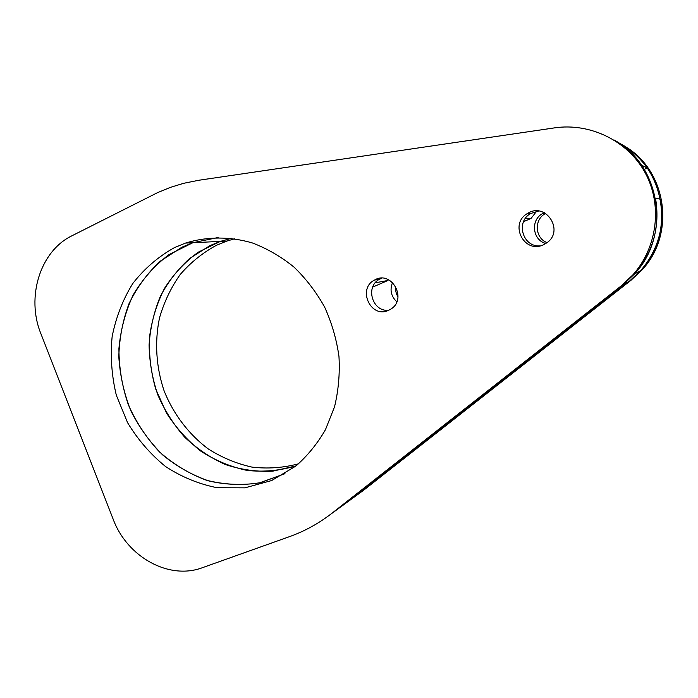 <?xml version="1.0" encoding="UTF-8"?>
<svg xmlns="http://www.w3.org/2000/svg" width="698" height="698" viewBox="0 0 698 698"><rect width="100%" height="100%" fill="white"/><g stroke="black" fill="none" stroke-linecap="round" stroke-linejoin="round"><path stroke-width="1.05" d="M349.55 500.449L629.526 281.093L640.651 270.641C676.336 233.01 664.801 165.339 618.629 142.837C630.146 148.971 639.682 157.373 647.247 168.043L641.479 165.112C634.133 154.729 624.98 146.353 614.031 139.984C660.84 165.103 671.371 234.982 634.534 273.948C653.241 251.899 660.238 226.649 655.518 198.206L660.491 199.227C664.932 226.03 658.319 249.832 640.651 270.641L642.064 269.864C676.362 233.603 666.642 168.829 623.105 145.385M330.381 514.452L363.518 490.31L631.097 280.186L642.064 269.864M209.915 245.635L189.725 258.417C177.763 269.254 167.939 281.966 160.261 296.554C153.979 311.91 150.244 328.034 149.084 344.934C149.424 361.939 152.312 378.543 157.765 394.754C164.597 410.407 173.584 424.55 184.717 437.201C196.897 448.709 210.447 457.818 225.384 464.536C240.836 469.684 256.594 471.9 272.674 471.185L296.057 465.898C280.038 470.635 263.722 472.145 247.127 470.435C230.75 466.918 215.377 460.532 200.989 451.266C187.5 440.56 176.009 427.813 166.517 413.033L155.733 389.091C150.899 372.078 148.822 354.811 149.503 337.282C151.789 319.972 156.771 303.7 164.449 288.457C173.558 274.166 184.813 262.082 198.206 252.214L220.376 241.386L209.915 245.635M185.485 243.087L174.465 247.616C158.245 256.672 144.338 268.66 132.733 283.571C122.752 299.791 115.885 317.511 112.125 336.733C110.258 356.364 111.671 375.873 116.339 395.277L127.586 422.691C137.846 439.661 150.489 454.267 165.522 466.508C181.62 477.022 198.86 484.098 217.244 487.736L244.902 487.85L271.653 480.547L295.83 466.081C307.495 455.82 317.372 443.675 325.469 429.663L334.534 406.812C338.469 390.479 339.952 373.692 338.966 356.469C336.558 339.315 331.777 322.86 324.64 307.111C316.264 292.069 306.056 278.746 294.033 267.125C281.181 256.716 267.351 248.68 252.554 243.017C230.008 236.325 206.878 236.439 185.485 243.087L192.831 242.73L218.116 237.521L192.831 242.73L220.376 241.386L231.579 238.297L220.376 241.386L226.841 241.072L216.485 245.268C202.656 252.772 190.545 262.544 180.145 274.593C170.94 287.681 164.074 302.094 159.528 317.817C154.476 341.941 156.099 367.279 164.161 391.02C173.523 414.254 188.774 434.348 208.301 448.962C221.981 457.626 236.561 463.681 252.057 467.128C267.762 468.943 283.266 467.843 298.561 463.821M234.79 238.742L226.841 241.072M396.804 301.798C391.028 296.318 389.624 289.879 392.564 282.481M545.827 243.497C532.565 240.129 530.279 220.228 542.425 213.649L544.283 212.689M395.705 286.398C395.269 290.176 396.036 293.684 398.008 296.929M545.618 213.413L545.155 213.684C533.787 219.87 535.034 238.288 547.084 242.616M289.565 536.614C304.878 531.152 319.126 523.264 332.318 512.951L620.958 286.084L632.885 274.838C657.35 247.415 662.707 205.168 645.266 172.973C627.886 140.743 590.133 122.543 554.421 127.891L198.921 180.241L183.591 183.321L170.321 187.396L157.521 192.665L71.955 235.776C40.083 251.132 25.974 297.261 40.877 333.653L113.172 519.216C127.053 556.847 168.837 580.387 202.464 567.675L289.565 536.614M332.318 512.951L622.773 285.028L634.534 273.948L640.651 270.641L629.526 281.093L631.097 280.186M181.925 247.197L160.156 261.253C147.357 273.25 137 287.323 129.095 303.473C122.769 320.443 119.341 338.19 118.808 356.713C119.96 375.28 123.956 393.253 130.779 410.625C139.129 427.272 149.782 442.052 162.73 454.974C176.769 466.5 192.151 475.164 208.877 480.966C226.03 484.918 243.218 485.485 260.45 482.658L284.976 473.689L259.63 482.833C241.796 485.572 224.067 484.7 206.416 480.233C189.28 473.802 173.645 464.371 159.51 451.955C146.589 438.1 136.206 422.386 128.345 404.796C122.141 386.535 118.992 367.811 118.913 348.642C120.632 329.648 125.404 311.718 133.222 294.835C142.671 278.991 154.572 265.598 168.925 254.657L192.831 242.73L181.925 247.197M388.385 310.392C370.699 318.75 357.018 288.745 374.503 280.072C391.526 269.681 407.929 299.329 390.575 309.258L388.385 310.392M543.157 244.911C523.936 253.967 508.921 223.63 527.522 213.475C545.635 201.452 564.883 230.776 546.709 242.895L543.157 244.911M381.823 278.188L379.642 279.174C364.722 286.45 372.435 312.468 388.847 310.191M538.594 211.04L530.681 213.509C515.194 221.859 522.924 247.711 540.348 245.827M337.876 508.929L622.773 285.028L634.534 273.948L632.885 274.838M372.671 287.105L387.957 280.474L388.35 279.645M358.659 493.844L629.526 281.093L620.958 286.084M644.254 169.335L647.247 168.043M536.884 210.936L531.047 218.43L523.544 221.676M525.324 218.491L531.047 218.43M375.254 282.795L387.957 280.474M501.408 381.091L527.915 360.264L501.408 381.091M542.425 213.649L545.155 213.684M527.522 213.475L530.681 213.509M374.503 280.072L379.642 279.174"/></g></svg>
